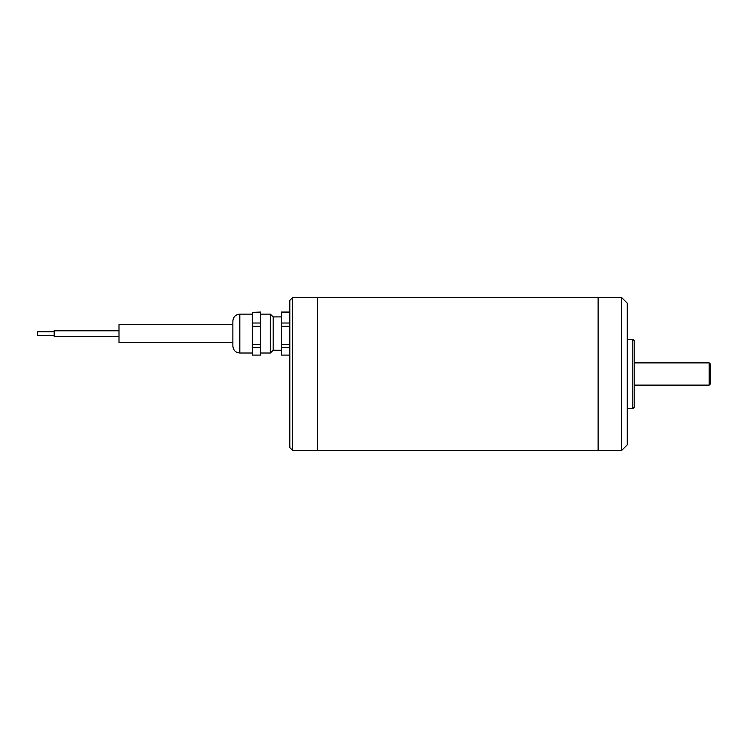 <?xml version="1.0" encoding="UTF-8"?>
<svg xmlns="http://www.w3.org/2000/svg" width="748" height="748" viewBox="0 0 748 748"><rect width="100%" height="100%" fill="white"/><g stroke="black" fill="none" stroke-linecap="round" stroke-linejoin="round"><path stroke-width="1.12" d="M627.273 444.826L627.273 303.174L621.728 297.639L621.728 450.371L627.273 444.826M598.11 297.639L621.728 297.639L623.121 299.022M289.813 447.603L289.813 300.397L292.58 297.629L292.58 450.371L289.813 447.603M289.813 344.538L281.482 344.538L281.482 347.418L289.813 347.418M289.813 355.094L281.482 355.094L281.482 347.418M289.813 323.014L281.482 323.014L281.482 326.315L289.813 326.315M289.813 312.047L281.482 312.047L289.813 312.393M252.319 347.418L252.319 355.094L260.65 355.094L260.65 347.418L252.319 347.418L252.319 344.538L260.65 344.538L260.65 347.418M260.65 312.047L252.319 312.393L260.65 312.047M260.65 323.014L260.65 326.315L252.319 326.315L252.319 323.014L260.65 323.014L260.65 312.393M273.151 326.652L273.151 316.909L270.374 314.132L270.374 353.019L273.151 350.242L273.151 326.652M232.871 328.381L232.871 321.079C233.283 316.862 235.601 314.543 239.818 314.132L239.818 353.019C235.601 352.607 233.283 350.288 232.871 346.072L232.871 328.381M260.65 326.315L260.65 344.538M252.319 312.393L252.319 323.014M252.319 326.315L252.319 344.538M281.482 312.393L281.482 323.014M281.482 326.315L281.482 344.538M37.4 333.571L37.662 335.375L37.662 331.766L37.4 333.571M37.662 335.375L54.146 335.375L54.146 331.766L37.662 331.766M53.837 335.375L54.146 336.348L54.557 333.571L54.146 330.794L53.837 331.766M232.871 342.462L118.997 342.462L118.997 324.688L232.871 324.688M317.591 450.38L598.11 450.38L598.11 297.62L317.591 297.62L317.591 450.38L292.58 450.371M710.6 364.276L710.6 383.724L709.207 385.108L709.207 362.892L710.6 364.276M634.22 340.667L634.22 407.333L632.827 408.717L632.827 339.283L634.22 340.667M239.818 353.019L252.319 353.019M239.818 314.132L252.319 314.132M260.65 353.019L270.374 353.019M260.65 314.132L270.374 314.132M273.151 350.242L281.482 350.242M273.151 316.909L281.482 316.909M54.146 336.348L118.997 336.348M54.146 330.794L118.997 330.794M317.591 297.629L292.58 297.629M634.22 385.108L709.207 385.108M634.22 362.892L709.207 362.892M627.273 408.717L632.827 408.717M627.273 339.283L632.827 339.283M598.11 450.371L621.728 450.371"/></g></svg>
